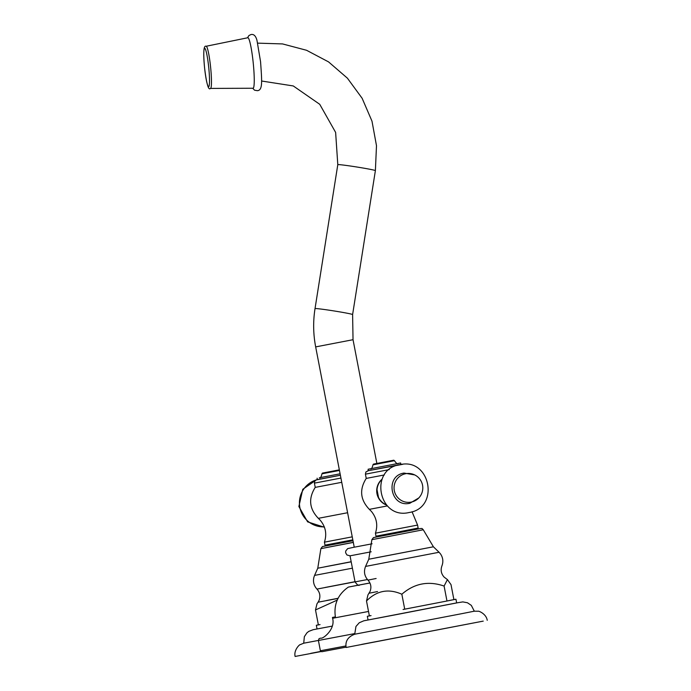 <?xml version="1.0" encoding="UTF-8"?>
<svg xmlns="http://www.w3.org/2000/svg" width="691" height="691" viewBox="0 0 691 691"><rect width="100%" height="100%" fill="white"/><g stroke="black" fill="none" stroke-linecap="round" stroke-linejoin="round"><path stroke-width="1.04" d="M354.621 633.621L318.404 640.479L320.382 650.767L345.932 645.947M320.382 650.767L321.807 651.734L346.061 647.156M335.368 616.847L332.449 617.443L332.604 618.281C335.645 629.406 322.723 639.132 320.995 638.121L320.132 638.277M332.449 617.443L335.377 616.873C333.615 604.288 337.942 594.364 348.368 587.091L369.927 582.988M358.983 585.001L348.368 587.091M350.035 555.823L355.053 581.891C357.368 585.087 358.888 586.098 359.605 584.932L369.918 582.971L359.666 584.914M350.061 555.823L371.222 551.789M354.345 547.186L372.095 543.8L354.345 547.186M210.418 88.413A21.188 2.28 84.1 0 0 210.47 88.413A21.188 2.28 84.1 0 0 210.513 88.413A21.188 2.28 -95.9 0 0 210.582 66.941A21.188 2.28 -95.9 0 0 206.134 46.262L247.853 37.737A25.394 2.738 84.1 0 1 247.862 37.737A25.394 2.738 84.1 0 1 247.853 37.737A25.394 2.738 -95.9 0 1 253.182 62.518A25.394 2.738 -95.9 0 1 253.105 88.249A25.394 2.738 84.1 0 1 253.061 88.249A25.394 2.738 84.1 0 1 253.01 88.249M411.154 502.107A14.459 14.373 -100 0 1 394.302 490.627A14.459 14.373 -100 0 1 405.686 473.706A14.459 14.373 80 0 1 422.538 485.186A14.459 14.373 80 0 1 411.154 502.107M386.355 504.827A15.219 15.133 -100 0 1 381.907 479.519M386.597 505.086A15.219 15.133 -100 0 1 382.037 479.2M384.326 474.959L366.239 478.405C359.216 489.53 360.253 499.843 369.348 509.353L387.392 505.916M378.703 498.358L376.837 488.718M398.154 463.436L400.625 462.979L400.901 464.412L367.785 470.796L402.767 464.3M400.625 462.979L368.104 469.241L368.381 470.675L365.902 471.962L365.418 474.164L389.24 469.612M373.442 464.119L393.766 460.206L373.442 464.119L372.959 464.836C372.164 468.178 371.3 469.5 370.367 468.8L368.104 469.241M370.333 468.818L398.361 463.411C397.532 464.317 396.245 463.411 394.483 460.69L372.959 464.836M369.348 509.353L371.292 511.288C376.664 517.835 378.046 525.134 375.42 533.193L417.58 525.074L412.052 511.746M417.58 525.074L418.15 528.062L398.223 531.94L375.999 536.181L375.42 533.193M413.451 528.995L413.615 529.867L398.137 532.873L380.879 536.173L380.706 535.3M445.004 601.386L406.697 608.788L446.973 601.006L444.097 586.063C428.446 580.656 414.367 583.377 401.842 594.225C388.497 588.352 376.725 590.598 366.506 600.98L367.975 594.865L370.065 591.418C371.62 587.229 370.92 583.463 367.966 580.112L376.12 578.497M369.374 615.871L367.336 616.294L369.383 615.923L366.506 600.98M403.069 609.488L406.697 608.788M446.973 601.006L455.948 599.227L456.665 602.932L397.653 614.377L368.053 620L367.336 616.294M404.719 609.168L401.842 594.225M369.391 615.923L371.041 615.612M447.302 600.937L453.892 599.589L451.016 584.646L447.423 579.585L444.097 586.063M455.948 599.227L453.572 599.658M461.13 613.798L474.311 611.19L471.314 605.376L467.479 602.768L462.832 601.904L456.656 602.898L363.768 620.82L359.268 622.746L355.951 626.469L354.725 634.226L461.13 613.798M361.669 644.401L483.234 621.114L346.113 647.476C345.12 641.162 348.014 636.739 354.785 634.208M341.743 482.309L315.234 487.38C308.212 498.505 309.248 508.818 318.344 518.328L347.599 512.731M317.022 479.709A24.004 23.865 -100 0 1 317.368 479.623L340.378 475.253L316.167 479.934L314.889 480.936L314.414 483.139L315.234 487.38M319.328 477.792L340.102 473.81L319.363 477.775C320.296 478.474 321.16 477.153 321.954 473.81L339.454 470.45M322.438 473.093L339.341 469.854L322.438 473.093L321.954 473.81M318.344 518.328L320.106 520.073C325.634 526.637 327.068 534.005 324.416 542.167L352.237 536.847M352.816 539.835L324.995 545.156L324.416 542.167M352.989 540.725L329.875 545.147L329.702 544.275M318.37 624.845L316.331 625.269L318.378 624.897L315.502 609.954L316.97 603.839L318.076 602.198L338.02 598.423M320.037 624.586L318.387 624.897M316.331 625.269L317.048 628.974L332.328 626.089L313.101 629.717L308.765 631.384L306.934 632.835L304.351 636.679L303.72 643.2L318.396 640.445M337.234 600.09L315.502 609.954M310.665 653.375L321.211 651.328M303.781 643.183L300.274 644.625C299.79 644.202 293.563 650.032 295.109 656.45L321.436 651.483M332.604 618.281L368.528 611.457M367.448 579.542L355.053 581.891M350.104 555.814L346.951 554.994L345.638 552.774L345.69 551.055L347.668 548.619L354.233 547.177L315.666 346.899L353.032 339.704L376.863 463.445M315.666 346.899C313.23 334.168 313.014 321.41 315.027 308.609A19.028 0.674 9 0 1 315.131 308.557A19.028 0.674 9 0 1 334.885 311.08A19.028 0.674 9 0 1 352.609 314.56L353.032 339.704M315.027 308.609L337.795 164.674A19.028 0.674 9 0 1 337.908 164.613A19.028 0.674 9 0 1 357.662 167.136A19.028 0.674 9 0 1 375.386 170.617L376.491 145.706L371.991 121.175L362.127 98.277L347.4 78.169L328.562 61.896L306.562 50.279L282.533 43.922L257.7 43.144M206.125 46.262A21.188 2.28 84.1 0 1 206.134 46.262L206.134 46.262C203.646 45.14 203.128 52.352 204.579 67.899C206.531 83.896 208.492 90.728 210.47 88.413L253.061 88.249M208.639 86.721A19.313 2.082 84.1 0 1 204.588 67.873A19.313 2.082 84.1 0 1 204.648 48.301A19.313 2.082 -95.9 0 1 208.699 67.148A19.313 2.082 -95.9 0 1 208.639 86.721M373.477 537.589L419.903 528.641M373.451 537.598L371.879 539.662L389.05 536.406L423.272 529.764L422.002 528.468L420.093 528.606M423.272 529.764L433.412 546.788L368.778 559.235L365.565 566.421C363.587 571.474 364.382 576.035 367.966 580.112M365.565 566.421L439.07 552.264L433.412 546.788L375.904 557.827M369.08 593.223L377.536 591.556M324.286 526.862A24.004 23.865 -100 0 1 315.951 480.029M314.414 483.139L340.922 478.068M322.472 546.564L352.989 540.733M322.447 546.572L320.874 548.637L353.317 542.435M353.3 542.349L326.541 547.522M324.9 566.801L351.175 561.723M320.874 548.637L317.774 568.209L351.192 561.835M317.774 568.209L314.56 575.396L352.41 568.175M325.115 587.471L355.019 581.692M314.56 575.396L313.844 577.486C312.893 581.882 313.93 585.752 316.962 589.086L355.044 581.822M326.532 600.531L338.089 598.285M318.404 640.479L318.974 638.778L320.054 638.294M352.609 314.56L375.386 170.617M337.795 164.674L335.627 132.413L319.726 104.298L293.278 85.952L261.595 81.011M252.681 88.249L254.564 90.193L257.346 90.676C262.934 90.34 261.889 81.097 260.567 61.758L256.983 40.389C255.765 35.872 253.761 33.928 250.971 34.55L248.933 35.535L247.482 37.815M414.73 474.924L404.036 473.067C384.421 475.892 390.596 507.928 409.849 503.264L418.781 497.952M399.873 464.68C430.415 457.269 440.193 508.032 409.098 512.515C378.556 519.917 368.778 469.154 399.873 464.68M365.418 474.164L366.239 478.405M393.766 460.206L394.483 460.69M371.879 539.662L368.778 559.235M447.423 579.585L444.123 577.097C441.169 573.789 440.435 570.04 441.929 565.869C443.501 561.653 443.026 557.672 440.512 553.94L439.07 552.264M487.233 620.302C486.291 613.772 478.345 610.663 478.051 611.241L474.251 611.198M317.299 479.252L302.779 489.297L298.875 506.52L307.616 521.86L324.433 527.259M317.1 478.215L317.376 479.649M316.962 589.086C319.898 592.412 320.607 596.16 319.095 600.324L318.076 602.198"/></g></svg>
